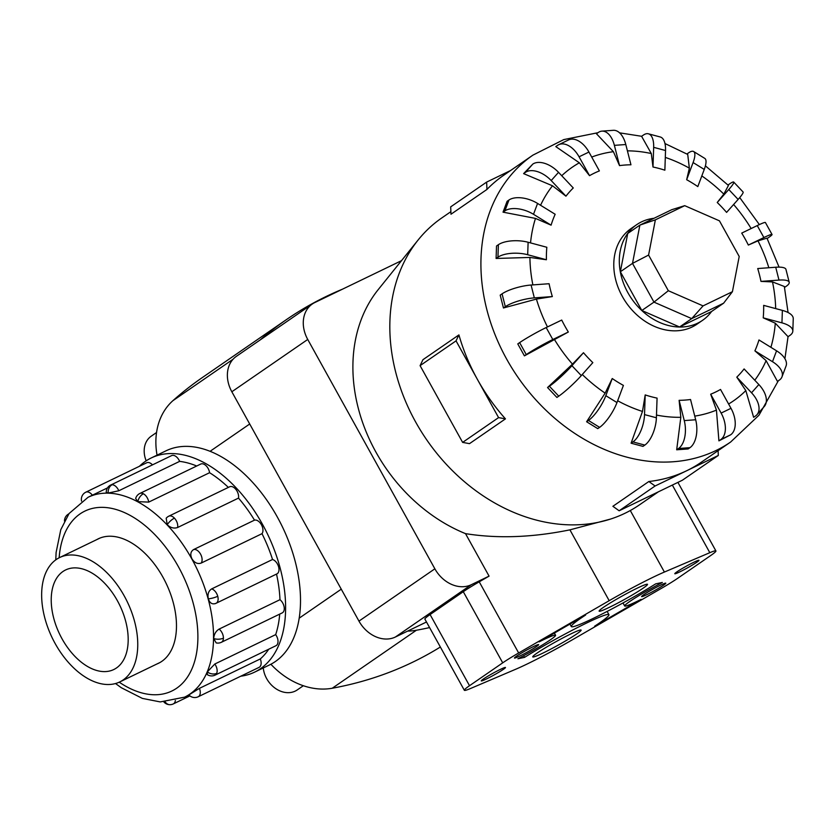 <?xml version="1.0" encoding="UTF-8"?>
<svg xmlns="http://www.w3.org/2000/svg" width="835" height="835" viewBox="0 0 835 835"><rect width="100%" height="100%" fill="white"/><g stroke="black" fill="none" stroke-linecap="round" stroke-linejoin="round"><path stroke-width="1.25" d="M303.335 685.733L297.218 689.94A23.766 18.871 -124.6 0 1 266.668 678.625A23.766 18.871 -124.6 0 1 263.276 667.948M55.162 643.555A69.075 41.646 -115.8 0 0 119.749 681.944A69.075 41.646 -115.8 0 0 124.248 595.94A69.075 41.646 -115.8 0 0 59.661 557.54A69.075 41.646 -115.8 0 0 55.162 643.555M117.37 600.678A55.308 33.337 64.2 0 1 113.758 669.545A55.308 33.337 64.2 0 1 62.04 638.806A55.308 33.337 64.2 0 1 65.652 569.94A55.308 33.337 64.2 0 1 117.37 600.678M151.156 457.998L166.061 450.796A118.904 71.685 64.2 0 1 277.251 516.886A118.904 71.685 64.2 0 1 269.507 664.942L254.612 672.133A118.904 71.685 -115.8 0 0 262.357 524.088A118.904 71.685 -115.8 0 0 151.156 457.998A118.904 71.685 -115.8 0 0 139.393 466.306M240.793 676.193A118.904 71.685 -115.8 0 0 254.612 672.133M199.429 688.353A7.922 4.78 -115.8 0 1 198.605 696.536A7.922 4.78 -115.8 0 1 198.219 696.755A7.922 7.922 0 0 1 188.887 694.929L199.429 688.353L260.29 658.951A110.982 66.904 -115.8 0 0 268.724 649.212M207.31 671.935A7.922 5.595 23 0 0 216.693 673.334A7.922 4.78 -115.8 0 1 215.086 675.129A7.922 7.922 0 0 1 207.341 674.649L207.31 671.935L214.814 664.013L275.675 634.621A110.982 66.904 -115.8 0 0 279.715 614.111M213.687 638.545A7.922 4.039 0.8 0 0 223.415 638.117A7.922 4.78 -115.8 0 1 221.348 642.303A7.922 7.922 0 0 1 216.181 642.898L213.687 638.545C214.01 634.287 215.827 631.135 219.114 629.089L279.976 599.687A110.982 66.904 -115.8 0 0 276.51 574.083M211.683 588.894C208.499 590.94 207.383 594.259 208.312 598.841C209.794 603.11 212.236 604.644 215.649 603.444L214.939 603.726A7.922 7.922 0 0 0 216.067 603.288A7.922 4.78 -115.8 0 0 217.747 596.263A7.922 4.78 -115.8 0 0 211.683 588.894L272.544 559.492A110.982 66.904 -115.8 0 0 262.002 533.68L201.151 563.082C197.624 564.272 194.576 562.873 191.998 558.886C190.004 554.649 190.557 551.528 193.647 549.545L254.498 520.142A7.922 4.78 64.2 0 1 261.407 524.735A7.922 4.78 64.2 0 1 262.002 533.68M177.646 527.49C174.035 528.753 170.559 527.835 167.24 524.756L166.186 518.211A7.922 7.922 0 0 1 168.806 516.176L229.656 486.784A7.922 4.78 64.2 0 1 235.303 488.746A7.922 4.78 64.2 0 1 238.507 498.098L177.646 527.49A7.922 4.78 -115.8 0 0 174.442 518.149A7.922 4.78 -115.8 0 0 168.806 516.176M118.789 490.771L108.164 493.067L106.254 492.441A7.922 7.922 0 0 1 110.731 485.031L171.582 455.628A7.922 4.78 64.2 0 1 173.012 455.336A7.922 4.78 64.2 0 1 179.64 461.369L118.789 490.771A7.922 4.78 -115.8 0 0 112.151 484.738A7.922 4.78 -115.8 0 0 110.731 485.031M275.675 634.621A7.922 4.78 64.2 0 1 277.554 643.931A7.922 4.78 64.2 0 1 275.947 645.726L215.086 675.129M272.544 559.492A7.922 4.78 64.2 0 1 278.608 566.871A7.922 4.78 64.2 0 1 276.928 573.885L216.067 603.288A7.922 4.78 -115.8 0 1 215.649 603.444M279.976 599.687A7.922 4.78 64.2 0 1 284.276 608.725A7.922 4.78 64.2 0 1 282.209 612.9L221.348 642.303M260.29 658.951A7.922 4.78 64.2 0 1 259.466 667.134A7.922 4.78 64.2 0 1 259.08 667.363L198.219 696.755M146.302 462.997A7.922 4.78 64.2 0 1 146.689 462.778A7.922 4.78 64.2 0 1 152.461 464.876M148.724 502.106L137.806 501.647L135.667 498.495A7.922 7.922 0 0 1 139.862 493.464L200.724 464.062A7.922 4.78 64.2 0 1 204.262 464.375A7.922 4.78 64.2 0 1 209.585 472.704L148.724 502.106A7.922 4.78 -115.8 0 0 143.401 493.777A7.922 4.78 -115.8 0 0 139.862 493.464M96.839 539.587A69.128 41.677 64.2 0 1 98.311 538.805A69.128 41.677 64.2 0 1 162.961 577.235A69.128 41.677 64.2 0 1 158.462 663.303A69.128 41.677 64.2 0 1 156.938 663.982M779.065 267.127L766.968 238.152L757.992 240.856L748.348 245.062A125.469 99.678 55.4 0 0 745.175 239.008A125.469 99.678 55.4 0 0 741.72 233.101L757.251 225.586A21.773 1.607 151 0 1 765.413 222.538L772.041 234.499A21.773 1.607 -29 0 1 768.638 237.505L767.156 238.528M727.995 185.015L729.519 183.961A21.773 2.526 136.7 0 1 733.725 182.072L743.077 191.987A21.773 2.526 -43.3 0 1 738.13 199.429L726.586 212.393A125.469 99.678 55.4 0 0 717.234 202.487L723.83 194.117L728.444 185.453L705.398 165.841M686.923 153.984L688.666 152.784A21.773 6.409 121.7 0 1 693.624 151.521L704.782 158.399A21.773 6.409 -58.3 0 1 704.249 169.432L697.82 186.591A125.469 99.678 55.4 0 0 686.662 179.713L689.355 168.148L687.716 154.433L664.984 143.547M648.419 133.809L660.287 136.992A21.773 9.676 -75 0 1 665.537 150.519L664.869 170.194A125.469 99.678 55.4 0 0 652.991 167.01L651.3 153.536L641.593 136.314L643.451 135.03A21.773 9.676 105 0 1 648.419 133.809A21.773 9.676 105 0 1 653.669 147.336L652.991 167.01M601.91 131.137L613.339 130.312A21.773 11.982 -94.2 0 1 625.801 144.528L630.947 164.787A125.469 99.678 55.4 0 0 619.528 165.612L613.401 151.688L596.451 133.736L598.319 132.462A21.773 11.982 85.8 0 1 601.91 131.137A21.773 11.982 85.8 0 1 614.383 145.353L619.528 165.612M558.709 144.705L568.572 139.936A21.773 13.13 -115.8 0 1 588.936 152.043L599.384 170.904A125.469 99.678 55.4 0 0 589.531 175.663L579.354 162.804L555.797 146.595L557.655 145.311A21.773 13.13 64.2 0 1 558.709 144.705A21.773 13.13 64.2 0 1 579.072 156.803L589.531 175.663M532.793 164.109A21.773 12.984 -138.3 0 1 558.531 172.334L573.269 187.959A125.469 99.678 55.4 0 0 565.953 196.183L552.509 185.798L523.608 173.617L532.793 164.109L525.466 172.344A21.773 12.984 41.7 0 1 551.204 180.558L565.953 196.183M508.964 200.003A21.773 11.565 -159.5 0 1 537.573 203.427L555.16 214.271A125.469 99.678 55.4 0 0 551.09 225.158L535.475 218.405L503.035 212.163L507.106 201.287L508.964 200.003L504.893 210.89A21.773 11.565 20.5 0 1 533.502 214.303L551.09 225.158M498.38 244.707A21.773 9.018 -178 0 1 528.117 242.254L546.831 247.264A125.469 99.678 55.4 0 0 546.403 259.748L529.922 257.441L496.094 258.464L496.522 245.991L498.38 244.707L497.952 257.19A21.773 9.018 2 0 1 527.689 254.727L546.403 259.748M502.054 293.847A21.773 5.595 165.8 0 1 531.081 285.027L549.086 283.723A125.469 99.678 55.4 0 0 552.342 296.571L536.414 299.087L503.453 307.979L500.196 295.131L502.054 293.847L505.321 306.706A21.773 5.595 -14.2 0 1 534.337 297.876L552.342 296.571M519.641 342.621A21.773 1.607 151 0 1 546.173 327.56L561.715 320.055A125.469 99.678 55.4 0 0 564.898 326.109A125.469 99.678 55.4 0 0 568.343 332.017L524.411 355.867L517.784 343.905L519.641 342.621L526.269 354.593A21.773 1.607 -29 0 1 552.812 339.532L568.343 332.017M653.972 218.29A58.074 46.134 55.4 0 0 636.646 224.709L631.114 228.519A58.074 46.134 55.4 0 0 622.346 296.488A58.074 46.134 55.4 0 0 697.016 324.147L702.548 320.337A58.074 46.134 55.4 0 0 711.587 311.486M778.314 380.812L758.963 415.225L730.635 442.028A174.212 138.401 55.4 0 1 506.626 359.04A174.212 138.401 55.4 0 1 532.928 155.122L503.62 175.319A174.212 138.401 55.4 0 0 486.951 189.441L450.994 214.219L450.681 206.871L486.638 182.093L510.592 170.517M450.89 211.662L441.84 217.904A174.212 138.401 55.4 0 0 418.22 239.875A174.212 138.401 55.4 0 0 415.538 421.811A174.212 138.401 55.4 0 0 610.604 519.046A174.212 138.401 55.4 0 0 639.547 504.799L658.408 491.805M456.046 340.868L420.089 365.647L422.959 359.687L458.916 334.908A174.212 138.401 55.4 0 0 477.317 379.236L456.046 340.868L458.916 334.908M636.646 224.709A58.074 46.134 55.4 0 0 627.878 292.678A58.074 46.134 55.4 0 0 702.548 320.337M418.22 239.875L378.234 289.588A155.467 123.507 55.4 0 0 375.833 451.944A155.467 123.507 55.4 0 0 465.512 533.638C497.629 538.763 532.427 537.5 569.919 529.849L610.604 519.046M537.072 653.085A27.649 2.046 -29 0 1 563.709 637.512A27.649 2.046 -29 0 1 581.118 630.081A27.649 2.046 -29 0 1 576.808 633.89A27.649 2.046 -29 0 1 550.161 649.453A27.649 2.046 -29 0 1 532.751 656.894A27.649 2.046 -29 0 1 537.072 653.085M603.454 607.337A27.649 2.046 -29 0 1 630.091 591.764A27.649 2.046 -29 0 1 647.511 584.333A27.649 2.046 -29 0 1 643.19 588.143A27.649 2.046 -29 0 1 616.543 603.715A27.649 2.046 -29 0 1 599.133 611.147A27.649 2.046 -29 0 1 603.454 607.337M643.764 594.697A13.83 1.023 -29 0 1 657.082 586.911A13.83 1.023 -29 0 1 665.798 583.195A13.83 1.023 -29 0 1 663.637 585.105A13.83 1.023 -29 0 1 650.319 592.881A13.83 1.023 -29 0 1 641.604 596.607A13.83 1.023 -29 0 1 643.764 594.697M676.955 571.829A13.83 1.023 -29 0 1 690.284 564.042A13.83 1.023 -29 0 1 698.989 560.327A13.83 1.023 -29 0 1 696.828 562.226A13.83 1.023 -29 0 1 683.51 570.013A13.83 1.023 -29 0 1 674.795 573.728A13.83 1.023 -29 0 1 676.955 571.829M483.434 678.991A13.83 1.023 -29 0 1 496.752 671.215A13.83 1.023 -29 0 1 505.457 667.489A13.83 1.023 -29 0 1 503.296 669.399A13.83 1.023 -29 0 1 489.978 677.185A13.83 1.023 -29 0 1 481.273 680.901A13.83 1.023 -29 0 1 483.434 678.991M516.625 656.122A13.83 1.023 -29 0 1 529.943 648.336A13.83 1.023 -29 0 1 538.648 644.62A13.83 1.023 -29 0 1 536.487 646.53A13.83 1.023 -29 0 1 523.169 654.306A13.83 1.023 -29 0 1 514.464 658.022A13.83 1.023 -29 0 1 516.625 656.122M571.077 640.539A59.452 4.405 -29 0 1 515.863 669.179L470.439 688.541A33.181 2.453 -29 0 1 464.343 690.284A33.181 2.453 -29 0 1 469.52 685.712L502.712 662.844A33.181 2.453 -29 0 1 518.66 652.97L609.185 600.678A59.452 4.405 -29 0 1 664.399 572.048L709.823 552.686A33.181 2.453 -29 0 1 715.919 550.943A33.181 2.453 -29 0 1 710.731 555.515L677.54 578.384A33.181 2.453 -29 0 1 661.591 588.258L571.077 640.539M464.343 690.284L424.9 619.132A33.181 2.453 -29 0 1 430.088 614.56L463.279 591.691A33.181 2.453 -29 0 1 479.227 581.818L489.07 576.129L471.284 584.719A30.3 24.069 -124.6 0 1 434.868 568.812L307.739 339.459A30.3 24.069 -124.6 0 1 312.311 304.003L236.42 356.305A30.3 24.069 55.4 0 0 231.838 391.761L358.966 621.115A30.3 24.069 55.4 0 0 395.383 637.022L426.487 621.991M739.205 256.481L732.42 291.707L703.06 305.892L668.334 290.716L648.586 255.072L655.371 219.845L684.721 205.671L719.446 220.837L739.205 256.481M723.611 303.199L691.714 318.615L679.565 326.986L711.462 311.57L723.611 303.199L732.42 291.707M679.565 326.986L641.823 310.495L653.972 302.124L691.714 318.615L703.06 305.892M641.823 310.495L620.353 271.761L632.502 263.39L653.972 302.124L668.334 290.716M620.353 271.761L627.732 233.476L639.881 225.106L632.502 263.39L648.586 255.072M684.721 205.671L671.778 209.689L639.881 225.106L655.371 219.845M662.343 582.465A33.181 2.453 151 0 0 624.674 605.991A33.181 2.453 151 0 0 641.134 599.353L594.624 626.208A59.452 4.405 151 0 0 608.934 614.664A59.452 4.405 151 0 0 578.582 627.001A59.452 4.405 151 0 0 524.537 657.375L517.919 658.763A33.181 2.453 151 0 0 555.578 635.237A33.181 2.453 151 0 0 539.128 641.875L585.638 615.009A59.452 4.405 151 0 0 571.317 626.563A59.452 4.405 151 0 0 601.67 614.226A59.452 4.405 151 0 0 655.715 583.842L662.343 582.465M523.629 655.726L524.537 657.375M489.07 576.129L465.512 533.638M312.311 304.003A30.3 24.069 -124.6 0 1 314.858 302.52L401.499 260.666M648.847 481.513A174.212 138.401 55.4 0 0 686.704 470.731L655.099 485.991L648.847 481.513L612.89 506.292L619.142 510.78L682.352 480.24L718.309 455.461L686.704 470.731A174.212 138.401 55.4 0 0 701.327 462.225L730.635 442.028M718.11 450.66L718.309 455.461M655.099 485.991L619.142 510.78M477.317 379.236A174.212 138.401 55.4 0 0 505.457 418.867L498.589 417.604L477.317 379.236M420.089 365.647L462.632 442.393L469.5 443.646L505.457 418.867M498.589 417.604L462.632 442.393M486.951 189.441L486.638 182.093M789.2 282.24L785.944 269.381A21.773 5.595 165.8 0 0 775.725 267.242L757.721 268.546A125.469 99.678 55.4 0 1 760.977 281.395L778.982 280.09A21.773 5.595 -14.2 0 1 789.2 282.24A21.773 5.595 -14.2 0 1 786.226 286.28L784.535 287.438M788.063 312.509L784.336 286.488L772.5 281.917L760.977 281.395M788.052 336.672L775.297 323.197L763.232 317.853A125.469 99.678 55.4 0 0 763.66 305.37L782.374 310.39A21.773 9.018 -178 0 1 793.25 318.636L792.822 331.119A21.773 9.018 2 0 1 789.9 335.42L788.042 336.703L784.91 358.695M777.458 381.407L766.102 360.636L754.903 350.846A125.469 99.678 55.4 0 0 758.973 339.96L776.56 350.815A21.773 11.565 -159.5 0 1 786.069 365.949L781.998 376.836A21.773 11.565 20.5 0 1 779.316 380.123L777.458 381.407M753.629 417.291L745.822 390.592L736.794 377.159A125.469 99.678 55.4 0 0 744.11 368.934L758.858 384.559A21.773 12.984 -138.3 0 1 764.234 406.541L756.907 414.765A21.773 12.984 41.7 0 1 755.487 416.018L753.629 417.291M720.772 439.575L718.914 440.849L716.44 410.11L710.679 394.214L721.127 413.075A21.773 13.13 64.2 0 1 720.772 439.575L730.625 434.816L718.914 440.859M688.103 448.948L676.684 449.783L680.828 417.302L679.116 400.33A125.469 99.678 55.4 0 0 690.535 399.506L695.68 419.765A21.773 11.982 -94.2 0 1 689.971 447.664L688.113 448.948M642.971 446.381L631.093 443.197L642.48 411.446L645.194 394.924A125.469 99.678 55.4 0 0 657.072 398.107L656.394 417.782A21.773 9.676 -75 0 1 644.829 445.097L642.971 446.381M597.756 428.626L586.598 421.748L605.135 393.128L612.243 378.526A125.469 99.678 55.4 0 0 623.401 385.405L616.971 402.564A21.773 6.409 -58.3 0 1 599.614 427.353L597.756 428.626M556.903 397.439L547.551 387.534L572.466 364.133L583.477 352.725A125.469 99.678 55.4 0 0 592.829 362.63L581.285 375.604A21.773 2.526 -43.3 0 1 558.761 396.166L556.903 397.439M763.232 317.853L781.946 322.863A21.773 9.018 2 0 1 792.822 331.119M754.903 350.846L772.49 361.691A21.773 11.565 20.5 0 1 781.998 376.836M736.794 377.159L751.531 392.784A21.773 12.984 41.7 0 1 756.907 414.765M730.625 434.816A21.773 13.13 -115.8 0 0 730.99 408.315L720.532 389.454A125.469 99.678 55.4 0 1 710.679 394.214M679.116 400.33L684.262 420.589A21.773 11.982 85.8 0 1 678.542 448.499L676.684 449.783M645.194 394.924L644.526 414.598A21.773 9.676 105 0 1 632.951 441.913L631.093 443.197M612.243 378.526L605.813 395.686A21.773 6.409 121.7 0 1 588.456 420.464L586.598 421.748M583.477 352.725L571.933 365.688A21.773 2.526 136.7 0 1 549.409 386.25L547.551 387.534M524.411 355.867L526.269 354.593M503.453 307.979L505.321 306.706M496.094 258.464L497.952 257.19M503.035 212.163L504.893 210.89M523.608 173.617L525.466 172.344M693.624 151.521A21.773 6.409 121.7 0 1 693.092 162.554L686.662 179.713M733.725 182.072A21.773 2.526 136.7 0 1 728.778 189.514L717.234 202.487M748.348 245.062L763.889 237.557A21.773 1.607 -29 0 1 772.041 234.499M429.576 627.576A474.53 376.971 -124.6 0 1 416.383 630.248A71.893 57.114 -124.6 0 1 407.689 631.083M270.884 664.242A71.893 57.114 55.4 0 0 332.246 688.238A474.53 376.971 55.4 0 0 440.358 647.021M260.249 339.876A474.53 376.971 -124.6 0 1 286.488 319.565A474.53 376.971 -124.6 0 1 342.465 289.181M254.498 520.142A110.982 66.904 -115.8 0 0 238.507 498.098M228.362 487.4A110.982 66.904 -115.8 0 0 209.585 472.704M196.695 466.003A110.982 66.904 -115.8 0 0 179.64 461.369M146.177 460.826A23.766 18.871 -124.6 0 1 151.271 436.152L156.552 432.509M286.488 319.565L202.341 377.556A474.53 376.971 55.4 0 0 172.866 400.716A71.893 57.114 55.4 0 0 157.053 455.158M55.778 559.867L56.112 552.457L60.788 529.682L69.096 513.515L88.061 497.284A110.982 66.904 64.2 0 1 191.841 558.97A110.982 66.904 64.2 0 1 184.608 697.152L188.981 695.033M119.238 682.185A99.918 60.235 -115.8 0 0 190.443 672.029A99.918 60.235 -115.8 0 0 178.356 566.621A99.918 60.235 -115.8 0 0 105.179 507.471A99.918 60.235 -115.8 0 0 59.149 557.801M167.24 524.756A7.922 2.954 -43.4 0 1 174.442 518.149M108.164 493.067A7.922 6.043 -88.6 0 1 112.151 484.738M64.879 520.33A7.922 5.595 -157 0 1 65.12 517.846A7.922 7.922 0 0 0 64.493 521.082M165.246 701.943A7.922 6.043 91.4 0 0 169.693 704.688A7.922 7.922 0 0 0 173.325 703.905A7.922 4.78 -115.8 0 0 175.34 700.492M208.312 598.841A7.922 1.868 -15.2 0 0 217.747 596.263M201.151 563.082A7.922 4.78 -115.8 0 0 200.557 554.137A7.922 4.78 -115.8 0 0 193.647 549.545M92.361 495.207A7.922 4.78 -115.8 0 0 85.838 492.18A7.922 4.78 -115.8 0 0 85.452 492.399M137.806 501.647A7.922 4.864 -61.8 0 1 143.401 493.777M751.145 228.54A141.929 112.756 55.4 0 0 733.61 204.512M723.83 194.117A141.929 112.756 55.4 0 0 701.817 175.924M689.355 168.148A141.929 112.756 55.4 0 0 665.307 157.408M651.3 153.536A141.929 112.756 55.4 0 0 627.409 150.843M613.401 151.688A141.929 112.756 55.4 0 0 591.712 157.063M579.354 162.804A141.929 112.756 55.4 0 0 561.725 175.726M552.509 185.798A141.929 112.756 55.4 0 0 540.569 205.264M535.475 218.405A141.929 112.756 55.4 0 0 530.538 242.901M529.922 257.441A141.929 112.756 55.4 0 0 532.876 284.902M536.414 299.087A141.929 112.756 55.4 0 0 547.478 326.934M430.088 614.56L469.52 685.712M463.279 591.691L502.712 662.844M479.227 581.818L518.66 652.97M569.919 529.849L609.185 600.678M630.289 510.529L664.399 572.048M672.342 485.072L709.823 552.686M395.383 637.022L471.284 584.719M778.982 280.09L775.725 267.242M768.837 267.743A141.929 112.756 55.4 0 0 757.992 240.856M775.684 308.595A141.929 112.756 55.4 0 0 772.5 281.917M770.914 347.329A141.929 112.756 55.4 0 0 775.297 323.197M754.777 380.238A141.929 112.756 55.4 0 0 766.102 360.636M728.6 404.015A141.929 112.756 55.4 0 0 745.822 390.592M694.751 416.112A141.929 112.756 55.4 0 0 716.44 410.11M656.487 415.068A141.929 112.756 55.4 0 0 680.828 417.302M617.649 400.758A141.929 112.756 55.4 0 0 642.48 411.446M582.277 374.487A141.929 112.756 55.4 0 0 605.135 393.128M554.294 339.26A141.929 112.756 55.4 0 0 572.466 364.133M781.946 322.863L782.374 310.39M772.49 361.691L776.56 350.815M751.531 392.784L758.858 384.559M721.127 413.075L730.99 408.315M684.262 420.589L695.68 419.765M678.542 448.499L689.971 447.664M644.526 414.598L656.394 417.782M632.951 441.913L644.829 445.097M605.813 395.686L616.971 402.564M588.456 420.464L599.614 427.353M571.933 365.688L581.285 375.604M549.409 386.25L558.761 396.166M546.173 327.56L552.812 339.532M531.081 285.027L534.337 297.876M528.117 242.254L527.689 254.727M537.573 203.427L533.502 214.303M558.531 172.334L551.204 180.558M588.936 152.043L579.072 156.803M625.801 144.528L614.383 145.353M665.537 150.519L653.669 147.336M704.249 169.432L693.092 162.554M738.13 199.429L728.778 189.514M763.889 237.557L757.251 225.586M231.838 391.761L307.739 339.459M358.966 621.115L434.868 568.812M416.383 630.248L332.246 688.238M223.415 638.117A7.922 4.78 -115.8 0 0 219.114 629.089M216.693 673.334A7.922 4.78 -115.8 0 0 214.814 664.013M233.09 359.207L172.866 400.716M341.264 589.176L299.17 618.182M249.707 424.003L210.096 451.297M159.934 662.531L119.749 681.944M68.835 513.869A7.922 7.922 0 0 0 65.12 517.846M163.91 701.974A7.922 7.922 0 0 0 169.693 704.688M146.689 462.778L85.838 492.18A7.922 7.922 0 0 0 81.559 501.094M532.928 155.122L563.771 139.591L597.954 132.713M619.601 132.849L641.635 136.282M739.726 197.582L759.37 224.594M622.993 602.943L624.674 605.991M607.139 611.418L608.934 614.664M554.377 633.066L555.578 635.237M569.94 624.079L571.317 626.563M677.916 482.38L715.919 550.943M173.325 703.905L189.921 695.889M88.061 497.284L107.506 487.89M115.522 683.541L121.294 687.716L142.368 698.404L160.268 701.922L184.608 697.152M99.835 538.137L59.661 557.54"/></g></svg>
